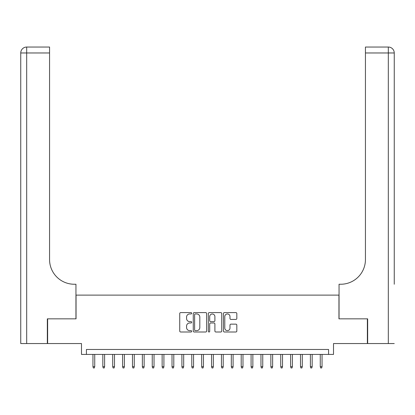 <?xml version="1.0" encoding="UTF-8"?>
<svg xmlns="http://www.w3.org/2000/svg" width="415" height="415" viewBox="0 0 415 415"><rect width="100%" height="100%" fill="white"/><g stroke="black" fill="none" stroke-linecap="round" stroke-linejoin="round"><path stroke-width="0.62" d="M191.689 313.273A0.68 0.68 0 0 0 191.009 312.599L180.701 312.599A0.97 0.97 0 0 0 179.731 313.569L179.731 331.03A0.97 0.97 0 0 0 180.701 332L191.009 332A0.68 0.68 0 0 0 191.689 331.32A0.68 0.68 0 0 0 191.009 330.641L189.676 330.641A3.102 3.102 0 0 1 186.568 327.539L186.568 326.081A3.102 3.102 0 0 1 189.676 322.979L191.009 322.979A0.68 0.68 0 0 0 191.689 322.299A0.68 0.68 0 0 0 191.009 321.62L189.676 321.62A3.102 3.102 0 0 1 186.568 318.513L186.568 317.06A3.102 3.102 0 0 1 189.676 313.953L191.009 313.953A0.68 0.68 0 0 0 191.689 313.273M235.855 319.436A0.97 0.97 0 0 0 236.825 318.466L236.825 313.569A0.97 0.97 0 0 0 235.855 312.599L224.406 312.599A0.97 0.97 0 0 0 223.436 313.569L223.436 331.03A0.97 0.97 0 0 0 224.406 332L235.855 332A0.97 0.97 0 0 0 236.825 331.03L236.825 325.111A0.97 0.97 0 0 0 235.855 324.141L230.953 324.141A0.97 0.97 0 0 0 229.983 325.111L229.983 328.047A2.594 2.594 0 0 1 227.389 330.641A2.594 2.594 0 0 1 224.795 328.047L224.795 316.552A2.594 2.594 0 0 1 227.389 313.953A2.594 2.594 0 0 1 229.983 316.552L229.983 318.466A0.97 0.97 0 0 0 230.953 319.436L235.855 319.436M328.576 354.42L333.515 354.42L333.515 343.547L367.368 343.547L367.368 318.839L338.951 318.839L338.951 295.117L76.049 295.117L76.049 318.839L47.632 318.839L47.632 343.547L81.485 343.547L81.485 354.42L328.576 354.42L328.576 349.477L86.424 349.477L86.424 354.42M206.649 313.569A0.97 0.97 0 0 0 205.679 312.599L194.236 312.599A0.97 0.97 0 0 0 193.266 313.569L193.266 331.03A0.97 0.97 0 0 0 194.236 332L205.679 332A0.97 0.97 0 0 0 206.649 331.03L206.649 313.569M209.321 312.599L220.764 312.599A0.97 0.97 0 0 1 221.735 313.569L221.735 331.03A0.97 0.97 0 0 1 220.764 332L215.867 332A0.97 0.97 0 0 1 214.897 331.03L214.897 323.949A0.97 0.97 0 0 0 213.927 322.979L210.675 322.979A0.97 0.97 0 0 0 209.705 323.949L209.705 331.32A0.68 0.68 0 0 1 209.03 332A0.68 0.68 0 0 1 208.351 331.32L208.351 313.569A0.97 0.97 0 0 1 209.321 312.599M195.299 313.953A0.68 0.68 0 0 0 194.619 314.632L194.619 329.961A0.68 0.68 0 0 0 195.299 330.641L196.705 330.641A3.102 3.102 0 0 0 199.812 327.539L199.812 317.06A3.102 3.102 0 0 0 196.705 313.953L195.299 313.953M214.897 316.598A2.594 2.594 0 0 0 212.304 314.005A2.594 2.594 0 0 0 209.705 316.598L209.705 320.65A0.97 0.97 0 0 0 210.675 321.62L213.927 321.62A0.97 0.97 0 0 0 214.897 320.65L214.897 316.598M94.729 366.673L94.335 367.96L93.344 367.96L92.95 366.673L94.729 366.673L94.729 354.42M92.95 366.673L92.95 354.42M47.336 318.839L75.95 318.839L75.95 284.244L74.269 284.244A24.708 24.708 0 0 1 49.561 259.536L49.561 52.97L26.679 52.97L26.679 343.547L47.336 343.547L47.336 318.839M26.679 343.547L20.75 343.547L20.75 52.97A5.929 5.929 0 0 1 26.679 47.04L49.561 47.04L49.561 52.97M74.269 284.244A24.708 24.708 0 0 1 49.561 259.536M26.679 47.04A5.929 5.929 0 0 0 20.75 52.97L26.679 52.97L26.679 47.04M394.25 343.547L367.664 343.547L367.664 318.839L339.05 318.839L339.05 284.244L340.731 284.244A24.708 24.708 0 0 0 365.439 259.536L365.439 47.04L388.321 47.04A5.929 5.929 0 0 1 394.25 52.97L394.25 284.244M340.731 284.244A24.708 24.708 0 0 0 365.439 259.536M104.611 366.673L104.217 367.96L103.226 367.96L102.832 366.673L104.611 366.673L104.611 354.42M102.832 366.673L102.832 354.42M114.493 366.673L114.099 367.96L113.113 367.96L112.714 366.673L114.493 366.673L114.493 354.42M112.714 366.673L112.714 354.42M124.381 366.673L123.986 367.96L122.996 367.96L122.601 366.673L124.381 366.673L124.381 354.42M122.601 366.673L122.601 354.42M134.263 366.673L133.869 367.96L132.878 367.96L132.484 366.673L134.263 366.673L134.263 354.42M132.484 366.673L132.484 354.42M144.145 366.673L143.751 367.96L142.765 367.96L142.366 366.673L144.145 366.673L144.145 354.42M142.366 366.673L142.366 354.42M154.032 366.673L153.633 367.96L152.647 367.96L152.253 366.673L154.032 366.673L154.032 354.42M152.253 366.673L152.253 354.42M163.915 366.673L163.52 367.96L162.53 367.96L162.135 366.673L163.915 366.673L163.915 354.42M162.135 366.673L162.135 354.42M173.797 366.673L173.403 367.96L172.412 367.96L172.018 366.673L173.797 366.673L173.797 354.42M172.018 366.673L172.018 354.42M183.679 366.673L183.285 367.96L182.299 367.96L181.9 366.673L183.679 366.673L183.679 354.42M181.9 366.673L181.9 354.42M193.566 366.673L193.167 367.96L192.181 367.96L191.787 366.673L193.566 366.673L193.566 354.42M191.787 366.673L191.787 354.42M203.449 366.673L203.054 367.96L202.064 367.96L201.669 366.673L203.449 366.673L203.449 354.42M201.669 366.673L201.669 354.42M213.331 366.673L212.937 367.96L211.946 367.96L211.551 366.673L213.331 366.673L213.331 354.42M211.551 366.673L211.551 354.42M223.213 366.673L222.819 367.96L221.833 367.96L221.434 366.673L223.213 366.673L223.213 354.42M221.434 366.673L221.434 354.42M233.1 366.673L232.701 367.96L231.715 367.96L231.321 366.673L233.1 366.673L233.1 354.42M231.321 366.673L231.321 354.42M242.983 366.673L242.588 367.96L241.597 367.96L241.203 366.673L242.983 366.673L242.983 354.42M241.203 366.673L241.203 354.42M252.865 366.673L252.47 367.96L251.48 367.96L251.085 366.673L252.865 366.673L252.865 354.42M251.085 366.673L251.085 354.42M262.747 366.673L262.353 367.96L261.367 367.96L260.968 366.673L262.747 366.673L262.747 354.42M260.968 366.673L260.968 354.42M272.634 366.673L272.235 367.96L271.249 367.96L270.855 366.673L272.634 366.673L272.634 354.42M270.855 366.673L270.855 354.42M282.516 366.673L282.122 367.96L281.131 367.96L280.737 366.673L282.516 366.673L282.516 354.42M280.737 366.673L280.737 354.42M292.399 366.673L292.004 367.96L291.014 367.96L290.619 366.673L292.399 366.673L292.399 354.42M290.619 366.673L290.619 354.42M302.286 366.673L301.887 367.96L300.901 367.96L300.507 366.673L302.286 366.673L302.286 354.42M300.507 366.673L300.507 354.42M312.168 366.673L311.774 367.96L310.783 367.96L310.389 366.673L312.168 366.673L312.168 354.42M310.389 366.673L310.389 354.42M322.05 366.673L321.656 367.96L320.665 367.96L320.271 366.673L322.05 366.673L322.05 354.42M320.271 366.673L320.271 354.42M388.321 343.547L388.321 52.97L365.439 52.97M388.321 47.04L388.321 52.97L394.25 52.97"/></g></svg>
